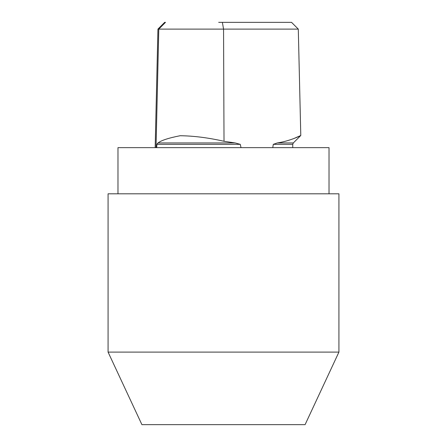 <?xml version="1.0" encoding="UTF-8"?>
<svg xmlns="http://www.w3.org/2000/svg" width="447" height="447" viewBox="0 0 447 447"><rect width="100%" height="100%" fill="white"/><g stroke="black" fill="none" stroke-linecap="round" stroke-linejoin="round"><path stroke-width="0.67" d="M218.7 22.35L291.545 22.35L298.294 29.105L157.942 29.105L164.686 22.35L165.485 22.35L158.786 29.105L156.037 147.644M241.022 147.644L240.268 144.342L235.161 142.945L224.014 141.286L223.556 29.105L222.377 22.35L220.773 22.35M329.026 193.808L329.026 147.644L117.974 147.644L117.974 193.808M305.089 424.65L141.911 424.65L108.079 352.102L338.921 352.102L305.089 424.65M108.079 352.102L108.079 193.808L338.921 193.808L338.921 352.102M224.014 141.286C208.369 137.743 193.747 135.888 180.152 135.726C168.642 137.983 161.272 140.392 158.042 142.945L156.925 144.342L156.718 147.644M293.456 138.715L300.786 135.491L298.294 29.105M300.786 135.491L293.333 142.945L277.291 142.945C289.433 141.157 300.222 135.922 300.786 135.491C300.278 135.894 289.516 141.135 277.291 142.945L273.301 144.342L272.759 147.644M157.411 143.386L158.026 142.956M158.042 142.945L235.161 142.945M273.301 144.342L292.751 144.342L293.333 142.945M156.925 144.342L240.268 144.342M292.751 147.644L292.751 144.342M157.942 29.105L155.165 147.644"/></g></svg>
